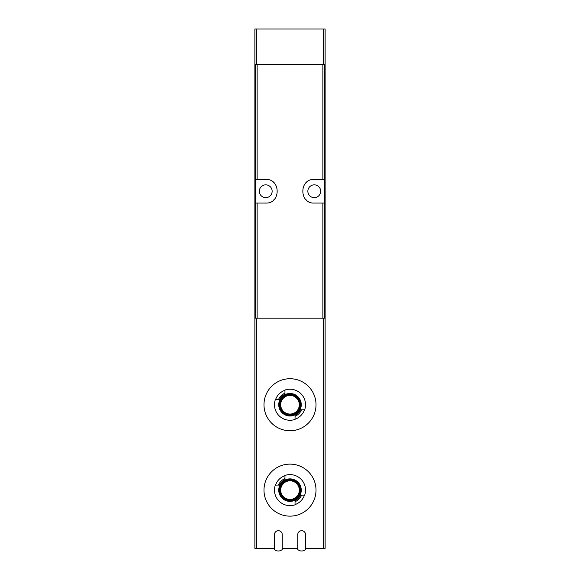 <?xml version="1.0" encoding="UTF-8"?>
<svg xmlns="http://www.w3.org/2000/svg" width="580" height="580" viewBox="0 0 580 580"><rect width="100%" height="100%" fill="white"/><g stroke="black" fill="none" stroke-linecap="round" stroke-linejoin="round"><path stroke-width="0.87" d="M297.765 548.354L282.235 548.354M325.126 64.322L323.567 64.322L323.567 29L325.126 29L325.126 548.354L305.529 548.354M325.126 318.173L254.874 318.173L254.874 29L323.567 29M274.47 548.354L254.874 548.354L254.874 318.173M255.613 203.065L255.533 179.43L265.742 179.43C280.952 178.654 280.974 203.826 265.742 203.065L255.613 203.065L255.613 318.173M324.387 179.43L324.466 203.065L314.258 203.065C299.048 203.841 299.026 178.676 314.258 179.43L324.387 179.43L324.387 64.322M314.258 197.657A6.402 6.402 0 0 0 320.668 191.248A6.402 6.402 0 0 0 314.258 184.846A6.402 6.402 0 0 0 307.857 191.248A6.402 6.402 0 0 0 314.258 197.657M306.726 182.142A11.818 11.818 0 0 0 305.921 182.874M305.928 199.629A11.818 11.818 0 0 0 306.776 200.397M265.742 197.657A6.402 6.402 0 0 0 272.143 191.248A6.402 6.402 0 0 0 265.742 184.846A6.402 6.402 0 0 0 259.332 191.248A6.402 6.402 0 0 0 265.742 197.657M273.274 200.354A11.818 11.818 0 0 0 274.079 199.621M274.072 182.867A11.818 11.818 0 0 0 273.224 182.106M323.567 64.322L254.874 64.322M305.529 534.572A3.879 3.879 0 0 0 301.644 530.693A3.879 3.879 0 0 0 297.765 534.572L297.765 549.521A5.822 5.822 0 0 0 305.529 549.521L305.529 534.572M282.235 534.572A3.879 3.879 0 0 0 278.356 530.693A3.879 3.879 0 0 0 274.47 534.572L274.47 549.521A5.822 5.822 0 0 0 282.235 549.521L282.235 534.572M279.502 399.692A11.643 11.643 0 0 1 284.954 394.24L284.954 393.16A12.63 12.63 0 0 0 278.422 399.692L279.502 399.692M278.422 399.692L275.529 399.692A15.326 15.326 0 0 1 284.954 390.267L284.954 393.16M290 378.726A26.006 26.006 0 0 1 312.526 417.738A26.006 26.006 0 0 1 267.474 417.738A26.006 26.006 0 0 1 290 378.726M300.498 409.784A11.643 11.643 0 0 1 295.046 415.229L295.046 416.317A12.63 12.63 0 0 0 301.578 409.784L300.498 409.784M301.578 409.784L304.471 409.784A15.326 15.326 0 0 1 295.046 419.209L295.046 416.317M304.471 409.784L304.681 409.784A15.53 15.53 0 0 0 284.954 390.05L284.954 390.267M275.529 399.692L275.319 399.692A15.53 15.53 0 0 0 295.046 419.42L295.046 419.209M290 394.255A10.484 10.484 0 0 1 299.077 409.973A10.484 10.484 0 0 1 280.923 409.973A10.484 10.484 0 0 1 290 394.255M290 395.031A9.7 9.7 0 0 1 298.403 409.589A9.7 9.7 0 0 1 281.597 409.589A9.7 9.7 0 0 1 290 395.031M290 393.479A11.259 11.259 0 0 1 299.751 410.364A11.259 11.259 0 0 1 280.249 410.364A11.259 11.259 0 0 1 290 393.479M271.759 471.598A26.006 26.006 0 0 0 267.489 477.108M279.502 485.083A11.643 11.643 0 0 1 284.954 479.638L284.954 478.551A12.63 12.63 0 0 0 278.422 485.083L279.502 485.083M278.422 485.083L275.529 485.083A15.326 15.326 0 0 1 284.954 475.658L284.954 478.551M290 464.123A26.006 26.006 0 0 1 312.526 503.135A26.006 26.006 0 0 1 267.474 503.135A26.006 26.006 0 0 1 290 464.123M300.498 495.175A11.643 11.643 0 0 1 295.046 500.627L295.046 501.707A12.63 12.63 0 0 0 301.578 495.175L300.498 495.175M301.578 495.175L304.471 495.175A15.326 15.326 0 0 1 295.046 504.6L295.046 501.707M304.471 495.175L304.681 495.175A15.53 15.53 0 0 0 284.954 475.448L284.954 475.658M275.529 485.083L275.319 485.083A15.53 15.53 0 0 0 295.046 504.81L295.046 504.6M290 479.653A10.484 10.484 0 0 1 299.077 495.371A10.484 10.484 0 0 1 280.923 495.371A10.484 10.484 0 0 1 290 479.653M290 480.428A9.7 9.7 0 0 1 298.403 494.979A9.7 9.7 0 0 1 281.597 494.979A9.7 9.7 0 0 1 290 480.428M290 478.87A11.259 11.259 0 0 1 299.751 495.755A11.259 11.259 0 0 1 280.249 495.755A11.259 11.259 0 0 1 290 478.87M323.488 318.173L323.488 548.354M256.512 318.173L256.512 548.354M255.613 179.43L255.613 64.322M324.387 318.173L324.387 203.065M322.871 318.173L322.871 203.065M322.871 179.43L322.871 64.322M257.129 179.43L257.129 64.322M257.129 318.173L257.129 203.065M256.433 64.322L256.433 29M290 395.422A9.316 9.316 0 0 1 298.069 409.393A9.316 9.316 0 0 1 281.931 409.393A9.316 9.316 0 0 1 290 395.422M290 480.813A9.316 9.316 0 0 1 298.069 494.791A9.316 9.316 0 0 1 281.931 494.791A9.316 9.316 0 0 1 290 480.813"/></g></svg>
